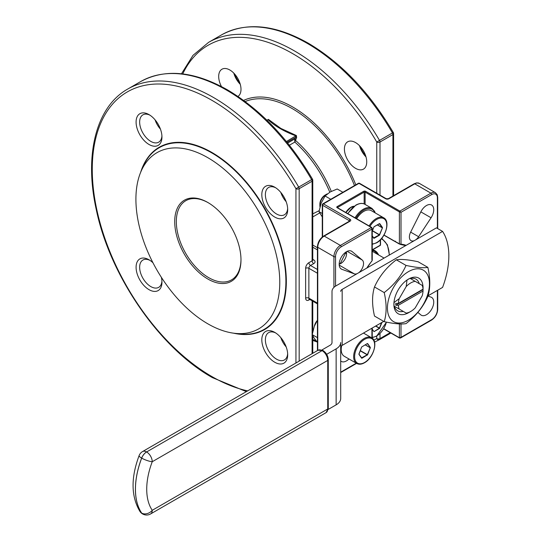 <?xml version="1.0" encoding="UTF-8"?>
<svg xmlns="http://www.w3.org/2000/svg" width="541" height="541" viewBox="0 0 541 541"><rect width="100%" height="100%" fill="white"/><g stroke="black" fill="none" stroke-linecap="round" stroke-linejoin="round"><path stroke-width="0.81" d="M314.375 326.142A7.317 4.227 -60 0 1 317.276 320.509M341.655 345.726A14.85 8.575 120 0 0 341.209 349.723A14.85 8.575 120 0 0 344.286 356.276L356.729 363.464A14.85 8.575 -60 0 1 354.456 351.562A14.85 8.575 -60 0 1 364.154 338.483A14.85 8.575 -60 0 1 371.579 337.746L363.484 333.073M408.509 312.752L410.707 311.481L408.509 312.752A20.572 11.882 -60 0 1 406.974 313.543L406.203 313.097A17.468 10.083 120 0 0 410.707 311.481L410.707 311.481A17.468 10.083 120 0 0 415.211 307.903L422.21 295.778A17.468 10.083 120 0 0 423.028 291.038L423.035 289.543A19.293 11.138 120 0 0 423.055 288.596A19.293 11.138 120 0 0 423.035 287.677L423.028 289.171L398.386 303.406L395.796 303.406A19.293 11.138 120 0 0 395.796 305.273L423.035 289.543M319.866 205.573L319.866 204.085A7.317 4.227 -60 0 1 325.04 195.125L326.331 194.375A9.143 5.282 120 0 0 319.866 205.573A9.143 5.282 120 0 0 319.968 206.831M369.118 225.942A14.857 8.582 -60 0 1 376.279 218.55A14.857 8.582 -60 0 1 383.704 217.813L371.261 210.625A14.857 8.582 120 0 0 363.829 211.362A14.857 8.582 120 0 0 356.668 218.753M207.845 279.021A46.864 27.057 60 0 1 174.709 221.627A46.864 27.057 60 0 1 207.845 202.496L207.845 202.496A46.864 27.057 60 0 1 240.982 259.89A46.864 27.057 60 0 1 207.845 279.021M208.251 202.733A45.721 26.394 -120 0 0 185.793 200.697A45.721 26.394 -120 0 0 178.787 237.337A45.721 26.394 -120 0 0 208.65 277.621A45.721 26.394 -120 0 0 231.514 279.886A45.721 26.394 -120 0 0 240.982 259.423M295.941 363.004L295.941 188.687L312.461 179.139A2.286 2.286 0 0 1 312.772 180.288A2.286 1.319 -0 0 1 312.103 181.221L299.173 188.687L299.173 361.138M221.533 34.888C246.067 21.674 275.024 24.467 308.397 43.266C341.33 62.83 369.625 92.565 393.287 132.471L392.448 132.951A171.45 98.989 -120 0 0 307.254 43.375A171.45 98.989 -120 0 0 221.533 34.888L208.603 42.354A171.45 98.989 60 0 1 294.324 50.84A171.45 98.989 60 0 1 379.512 140.417L376.759 142.019A169.164 97.664 -120 0 0 292.708 53.64A169.164 97.664 -120 0 0 182.743 73.921M415.677 239.852A8 4.619 120 0 0 418.619 236.721L431.069 217.78A10.286 5.937 120 0 0 431.61 205.025A10.286 5.937 120 0 0 426.464 205.533A10.286 5.937 120 0 0 420.837 211.869L410.653 232.123A8 4.619 120 0 0 411.038 240.657A8 4.619 120 0 0 414.399 240.589M358.527 272.847A8 4.619 120 0 0 363.126 266.158A8 4.619 120 0 0 362.267 260.059L352.09 251.558A10.286 5.937 120 0 0 351.603 251.22A10.286 5.937 120 0 0 346.456 251.727A10.286 5.937 120 0 0 339.734 260.789A10.286 5.937 120 0 0 341.31 269.033A10.286 5.937 120 0 0 341.851 269.29L354.308 273.847A8 4.619 120 0 0 357.249 273.584M274.754 217.063A18.286 10.556 60 0 1 261.817 194.665A18.286 10.556 60 0 1 274.754 187.2L274.754 187.2A18.286 10.556 60 0 1 287.684 209.597A18.286 10.556 60 0 1 274.754 217.063M275.673 187.768A15.77 9.109 -120 0 0 268.64 187.443A15.77 9.109 -120 0 0 266.226 200.082A15.77 9.109 -120 0 0 276.525 213.986A15.77 9.109 -120 0 0 284.417 214.763A15.77 9.109 -120 0 0 287.65 208.515M360.32 146.557A18.286 10.556 -120 0 0 365.669 155.815M366 156.917A15.77 9.109 60 0 1 359.528 145.718M149.018 144.474A18.286 10.556 60 0 1 136.089 122.077A18.286 10.556 60 0 1 149.018 114.611L149.018 114.611A18.286 10.556 60 0 1 161.955 137.008A18.286 10.556 60 0 1 149.018 144.474M149.945 115.179A15.77 9.109 -120 0 0 142.912 114.854A15.77 9.109 -120 0 0 140.498 127.493A15.77 9.109 -120 0 0 150.797 141.397A15.77 9.109 -120 0 0 158.689 142.175A15.77 9.109 -120 0 0 161.921 135.926M234.591 73.968A18.286 10.556 -120 0 0 239.934 83.226M240.272 84.328A15.77 9.109 60 0 1 233.8 73.123M161.333 277.269A18.286 10.556 60 0 1 161.955 282.186A18.286 10.556 60 0 1 149.018 289.658A18.286 10.556 60 0 1 136.089 267.254A18.286 10.556 60 0 1 149.018 259.788L149.018 259.788A18.286 10.556 60 0 1 152.975 262.784M149.945 260.363A15.77 9.109 -120 0 0 142.912 260.038A15.77 9.109 -120 0 0 140.498 272.678A15.77 9.109 -120 0 0 150.797 286.574A15.77 9.109 -120 0 0 158.689 287.359A15.77 9.109 -120 0 0 161.921 281.104M286.169 201.712A15.77 9.109 60 0 1 280.82 192.454M355.572 142.587A15.77 9.109 -120 0 0 347.687 141.81A15.77 9.109 -120 0 0 345.266 154.449A15.77 9.109 -120 0 0 355.572 168.346A15.77 9.109 -120 0 0 363.457 169.13A15.77 9.109 -120 0 0 365.878 156.491A15.77 9.109 -120 0 0 355.572 142.587M160.44 129.123A15.77 9.109 60 0 1 155.091 119.865M237.932 96.42A15.77 9.109 -120 0 0 240.089 83.713A15.77 9.109 -120 0 0 229.844 69.999A15.77 9.109 -120 0 0 221.959 69.221A15.77 9.109 -120 0 0 221.485 86.587M274.754 362.247A18.286 10.556 60 0 1 261.817 339.849A18.286 10.556 60 0 1 274.754 332.377L274.754 332.377A18.286 10.556 60 0 1 287.684 354.781A18.286 10.556 60 0 1 274.754 362.247M275.673 332.952A15.77 9.109 -120 0 0 268.64 332.627A15.77 9.109 -120 0 0 266.226 345.266A15.77 9.109 -120 0 0 276.525 359.163A15.77 9.109 -120 0 0 284.417 359.948A15.77 9.109 -120 0 0 287.65 353.692M286.169 346.896A15.77 9.109 60 0 1 280.82 337.631M207.845 323.822A101.728 58.732 -120 0 0 233.509 333.168A101.728 58.732 -120 0 0 278.581 266.53A101.728 58.732 -120 0 0 207.845 157.702A101.728 58.732 -120 0 0 140.646 172.329A101.728 58.732 -120 0 0 207.845 323.822M266.733 120.352L268.417 119.378L280.806 128.386L296.387 135.527L296.637 137.617L294.845 142.08L294.676 140.193L294.967 138.834L295.711 139.247M408.441 271.65A29.721 17.156 120 0 0 387.43 308.045A29.721 17.156 120 0 0 408.441 320.177A29.721 17.156 120 0 0 429.459 283.782A29.721 17.156 120 0 0 408.441 271.65M384.205 292.573C394.064 284.972 401.341 275.924 406.027 265.421C415.813 267.545 423.082 268.194 427.85 267.376C430.406 278.588 430.406 288.285 427.85 296.468C423.184 306.93 415.907 315.985 406.027 323.619C401.388 324.451 394.112 323.802 384.205 321.665C386.761 313.462 386.761 303.765 384.205 292.573L374.494 286.96C371.931 295.197 371.931 304.901 374.494 316.059L384.205 321.665M427.85 267.376L418.132 261.763C408.354 259.639 401.077 258.99 396.31 259.815C386.551 267.295 379.282 276.343 374.494 286.96M321.861 350.007L330.003 345.307A6.857 3.956 0 0 0 332.012 342.507L332.012 291.437A13.714 7.919 180 0 1 336.029 285.837L436.438 227.862L442.585 231.413A70.864 40.913 -60 0 1 442.585 287.406L428.039 295.799M383.725 321.388L342.169 345.374A5.031 2.901 0 0 0 340.695 347.43L340.695 342.507A15.547 8.974 180 0 1 336.144 348.857L326.676 354.321M442.585 231.413L342.169 289.381A5.031 2.901 0 0 0 340.695 291.437M287.656 143.054L294.967 138.834L296.123 135.947C284.627 131.754 275.254 126.344 267.998 119.703A0.683 0.473 132.3 0 0 268.417 119.378M417.868 312.407L420.837 314.889A10.286 5.937 120 0 0 421.324 315.227A10.286 5.937 120 0 0 431.61 309.29A10.286 5.937 120 0 0 431.61 297.408A10.286 5.937 120 0 0 431.069 297.158L427.978 296.028M319.623 212.978L312.772 216.934M312.772 213.857L319.163 210.665M341.209 349.723A10.286 5.937 120 0 0 340.695 350.703M340.695 360.969A10.286 5.937 120 0 0 341.31 361.422A10.286 5.937 120 0 0 348.945 358.967M395.383 241.205L394.382 241.205L383.927 235.173L400.529 244.458A0.46 0.358 93.2 0 0 400.658 244.498L405.682 245.621A42.293 24.419 120 0 0 400.786 244.478M322.274 237.005L322.274 204.829A1.143 0.663 0 0 1 322.612 204.363A1.143 0.663 60 0 1 322.849 203.842L358.413 183.311A1.143 0.663 60 0 1 358.981 183.365A1.143 0.663 120 0 1 359.555 183.311L386.227 198.709A1.143 0.663 120 0 0 385.652 198.763L358.981 183.365L323.423 203.896L350.088 219.294A2.286 1.319 0 0 1 350.088 221.161L324.228 236.092L340.39 245.425L371.43 227.511L371.91 229.093L341.202 246.824A8 4.619 120 0 0 335.542 256.623L335.542 286.128M371.91 227.788L371.768 227.47A0.683 0.399 -60 0 1 371.91 227.788L371.91 259.795M384.002 235.044L399.393 243.93L401.009 244.228A0.46 0.358 93.2 0 1 400.658 244.498L399.393 243.93L399.393 211.923L401.009 212.295L401.009 244.228A42.746 24.683 -60 0 1 406.129 245.364M431.718 194.564A1.143 0.663 60 0 0 430.913 193.164A9.143 5.282 -60 0 1 435.485 192.711L419.322 183.379A9.143 5.282 120 0 0 414.751 183.832L430.913 193.164L399.88 211.085A0.683 0.399 -60 0 0 399.393 211.923L365.121 192.136A0.683 0.399 -60 0 1 365.608 191.298L399.88 211.085L401.009 212.295L431.718 194.564A8 4.619 120 0 1 437.378 197.83L437.378 228.403M383.792 328.718L399.393 337.726L401.009 337.354L399.88 338.003L400.543 338.01L431.481 320.144A1.143 0.663 -120 0 0 431.718 319.623A8 4.619 120 0 0 437.378 309.824L437.378 290.409M379.532 339.606L390.893 333.046L379.525 339.613A2.286 1.319 -120 0 0 379.525 339.613A2.286 1.866 -119.4 0 1 379.498 339.626L379.498 339.626A2.286 1.866 -119.4 0 1 376.759 338.565L376.759 336.089M294.676 140.193L295.352 140.288A85.248 49.217 60 0 1 331.281 191.365M287.048 142.303L295.893 137.198L296.637 137.617M286.426 141.539L296.387 135.527M266.983 120.291L267.998 119.703L266.835 120.143M366.791 268.072A42.746 24.683 -60 0 1 371.91 261.026L371.836 261.12M322.274 216.961L319.014 211.632L322.274 213.512M319.014 211.632L321.111 203.267L325.08 195.998L330.206 191.954L337.212 188.992L342.893 192.271M325.08 195.998L330.761 199.271M327.406 193.861A9.143 5.282 120 0 0 326.331 194.375L325.04 195.125M328.171 409.456L336.144 404.851A15.547 8.974 180 0 0 340.695 398.507L340.695 342.507M403.255 311.393L394.403 306.287A18.286 10.556 120 0 0 397.682 310.818A18.286 10.556 120 0 0 403.255 311.393L406.906 313.51A20.572 11.882 120 0 1 393.976 306.037L394.403 306.287M419.255 283.68A18.286 10.556 120 0 0 415.975 279.142A18.286 10.556 120 0 0 410.403 278.568M418.024 303.034A20.572 11.882 120 0 0 419.397 300.647M423.055 288.596L423.055 287.555A20.572 11.882 -60 0 0 422.974 285.831L422.913 285.79A20.572 11.882 120 0 0 409.977 278.324A20.572 11.882 120 0 0 406.906 280.096A20.572 11.882 120 0 0 393.976 302.493A20.572 11.882 120 0 0 393.976 306.037L394.044 306.078A20.572 11.882 -60 0 1 394.044 302.534L399.211 298.659A17.468 10.083 120 0 0 398.386 303.406M395.796 305.273L398.386 305.273L423.028 291.038M398.386 305.273A17.468 10.083 120 0 0 399.211 309.06L406.203 313.097M423.028 289.171A17.468 10.083 120 0 0 422.21 285.384L415.211 281.34A17.468 10.083 120 0 0 406.203 286.541L399.211 298.659M406.203 286.541L406.974 280.137A20.572 11.882 -60 0 1 410.044 278.358L415.211 281.34M394.044 306.078L399.211 309.06M396.31 259.815L406.027 265.421M317.425 320.272L314.321 326.27L312.225 334.629L317.425 337.638M312.225 334.629L314.321 338.402L317.425 342.284M364.641 339.322A14.161 8.176 120 0 0 354.625 356.668A14.161 8.176 120 0 0 364.641 362.45A14.161 8.176 120 0 0 374.656 345.104A14.161 8.176 120 0 0 364.641 339.322M140.633 172.369A105.292 60.788 60 0 1 211.883 152.461A105.292 60.788 60 0 1 285.533 268.356A105.292 60.788 60 0 1 233.462 333.161M233.509 333.168L238.189 333.811A104.893 60.558 -120 0 0 284.667 265.097A104.893 60.558 -120 0 0 211.727 152.873A104.893 60.558 -120 0 0 142.439 167.953L140.646 172.329M146.726 489.199A60.599 34.989 120 0 0 152.244 510.298L327.738 408.976L327.738 360.407L152.244 461.73A60.599 34.989 120 0 0 146.726 489.199M142.594 513.943A7.98 4.605 -60 0 1 142.581 513.93L142.614 513.95A7.98 4.605 120 0 1 141.688 513.078A68.579 39.594 -60 0 1 135.446 489.199A68.579 39.594 -60 0 1 141.688 458.112L141.654 458.099A68.579 39.594 120 0 0 141.654 513.057L141.688 513.078A7.98 6.276 -34.2 0 0 152.244 510.298A7.98 4.605 -120 0 1 150.587 513.95L326.088 412.627A7.98 4.605 -120 0 0 327.738 408.976A1.826 1.055 0 0 0 328.272 408.232L326.088 412.627M372.249 243.896A14.174 8.183 120 0 0 376.759 242.53A14.174 8.183 120 0 0 386.781 225.178A14.174 8.183 120 0 0 376.759 219.389A14.174 8.183 120 0 0 369.943 226.415M372.249 337.226A14.174 8.183 120 0 0 376.759 335.86A14.174 8.183 120 0 0 386.355 322.111M345.794 212.478A10.746 6.201 -60 0 1 350.899 207.257A10.746 6.201 -60 0 1 354.152 206.222M312.772 259.342L313.719 259.89A4.571 2.637 0 0 1 313.719 263.623L310.487 265.489A2.286 1.319 60 0 1 308.87 262.689L312.103 260.823L312.103 181.221A2.286 1.319 60 0 0 311.623 179.612A171.45 98.989 -120 0 0 226.436 90.043A171.45 98.989 -120 0 0 140.707 81.549C165.248 68.335 194.205 71.128 227.578 89.928C260.505 109.492 288.806 139.233 312.461 179.139M140.707 81.549L127.777 89.015A171.45 98.989 60 0 1 213.506 97.508A171.45 98.989 60 0 1 298.693 187.078A2.286 1.319 60 0 1 299.173 188.687A2.286 1.319 180 0 1 295.941 188.687A169.164 97.664 -120 0 0 211.883 100.308A169.164 97.664 -120 0 0 92.268 169.367A169.164 97.664 -120 0 0 211.883 376.55A169.164 97.664 -120 0 0 247.656 390.879M243.599 100.41A103.818 59.936 60 0 1 292.708 106.996A103.818 59.936 60 0 1 355.789 184.826M354.477 185.577A102.202 59.003 -120 0 0 292.235 108.592A102.202 59.003 -120 0 0 245.147 101.552M346.301 251.815A8 4.619 -60 0 1 340.911 263.46A8 4.619 -60 0 1 339.187 264.143M347.674 213.56L355.89 205.073C359.589 203.139 362.565 202.868 364.803 204.261A17.143 9.9 120 0 0 356.235 205.107A17.143 9.9 120 0 0 347.931 213.709M355.038 217.813A17.143 9.9 -60 0 1 363.349 209.218A17.143 9.9 -60 0 1 371.917 208.366L374.561 211.247L375.204 212.904M374.798 212.667A16.46 9.501 120 0 0 363.829 210.057A16.46 9.501 120 0 0 355.87 218.294M377.111 254.067A21.714 12.538 120 0 0 374.203 251.071L372.249 250.307M340.823 268.694L341.851 269.29M376.759 193.245L376.759 142.019A2.286 1.319 180 0 0 379.998 142.019A2.286 1.319 -120 0 0 379.512 140.417L392.448 132.951A2.286 1.319 -120 0 1 392.928 134.553L379.998 142.019L379.998 195.112M342.169 345.374L342.169 289.381M372.249 235.876L374.054 238.31L379.471 235.186L382.453 227.862L379.309 223.704L374.054 226.74L372.249 231.021M373.777 238.283L372.249 236.113M373.926 226.848L379.471 223.609M379.748 223.636L382.453 227.49M372.566 249.854A22.404 12.937 -60 0 1 378.551 254.899M389.209 255.136A35.889 20.72 120 0 0 381.331 238.831M399.88 338.003A0.683 0.399 -60 0 1 399.393 337.726L399.393 323.924M401.009 323.964L401.009 337.354L431.718 319.623M312.772 245.039L317.425 247.724M329.787 192.204A84.579 48.832 -120 0 0 294.845 142.08L289.394 145.225M312.772 339.518A169.164 97.664 -120 0 0 316.1 340.729M373.811 340.113A169.164 97.664 -120 0 0 376.759 338.565A2.286 1.319 180 0 0 379.998 338.565L390.223 332.661M392.928 196.045L392.928 134.553A2.286 1.319 -0 0 0 393.598 133.62L393.598 195.659M379.998 333.581L379.998 338.565A2.286 1.319 -120 0 1 379.525 339.613A2.286 2.286 0 0 0 379.525 339.613L374.555 342.108M312.103 353.672L312.103 300.796M309.817 299.477L308.87 300.018A4.571 2.637 120 0 1 305.638 298.152L305.638 268.289A4.571 2.637 120 0 1 308.87 262.689M317.425 273.232L308.87 268.289L308.87 298.152L317.425 303.095M317.425 249.881L312.772 247.196M305.638 268.289A2.286 1.319 0 0 1 308.87 268.289A2.286 1.319 -60 0 1 310.487 265.489L317.425 269.499M333.925 287.399L333.925 256.623L317.763 247.291L317.763 350.406M371.43 227.511L337.158 207.724A0.683 0.399 -60 0 1 337.503 207.69L371.768 227.47A0.683 0.399 -60 0 0 371.43 227.511M364.154 203.937L364.154 192.136L337.645 207.44A0.683 0.399 -120 0 0 337.158 206.601A1.373 0.791 0 0 0 337.158 207.724M337.158 206.601L363.667 191.298A1.373 0.791 0 0 1 365.608 191.298M386.227 198.709L388.316 198.709L414.176 183.778A1.143 0.663 60 0 1 414.751 183.832L388.884 198.763A2.286 1.319 0 0 1 385.652 198.763M371.91 337.956L371.91 328.204M340.695 372.147A8 4.619 120 0 0 341.202 371.883L356.255 363.187M335.542 256.623A1.143 0.663 0 0 1 333.925 256.623A9.143 5.282 -60 0 1 340.39 245.425A1.143 0.663 60 0 1 341.202 246.824M323.66 236.038A1.143 0.663 -120 0 1 324.228 236.092A9.143 5.282 120 0 0 317.763 247.291A1.143 0.663 180 0 1 317.425 246.824C317.777 242.233 319.853 238.635 323.66 236.038L349.52 221.107A1.143 0.663 -120 0 1 350.088 221.161M351.062 250.963L352.09 251.558M347.18 251.349L362.267 260.059M339.221 265.137L354.308 273.847M420.83 211.869L431.069 217.78M410.653 232.123L418.619 236.721M349.283 221.242L349.283 220.694L322.612 205.296L322.612 236.742M345.124 252.64L346.233 253.283M363.667 191.298A0.683 0.399 -120 0 1 364.154 192.136A0.683 0.399 0 0 1 365.121 192.136L365.121 204.444M399.427 244.079L383.941 235.139M372.249 249.807L380.316 245.147L380.316 239.934M380.519 239.724L380.519 244.863A0.683 0.399 180 0 1 380.316 245.147A0.683 0.399 60 0 1 380.174 245.458L372.249 250.037M383.691 328.894L399.535 338.037L400.543 338.01M322.274 204.829A1.143 0.663 0 0 0 322.612 205.296A1.143 0.663 120 0 1 323.423 203.896A1.143 0.663 60 0 0 322.849 203.842A1.143 1.143 0 0 0 322.274 204.829M350.088 219.294A1.143 0.663 120 0 0 349.283 220.694A1.143 0.663 180 0 1 349.608 221.066M388.316 198.709A1.143 0.663 60 0 1 388.884 198.763M356.593 363.383L340.965 372.404A1.143 0.663 -120 0 0 341.202 371.883M437.716 228.6L437.716 197.364A1.143 0.663 180 0 1 437.378 197.83M437.716 290.213L437.716 309.357A1.143 0.663 180 0 1 437.378 309.824M313.719 259.89A2.286 1.319 -60 0 1 312.799 260.093M313.719 263.623A2.286 1.319 60 0 1 312.103 260.823A2.286 1.319 0 0 0 312.772 259.89L312.576 260.005M317.425 303.866L309.344 299.2A2.286 1.319 -60 0 1 308.87 298.152A2.286 1.319 0 0 0 305.638 298.152M309.161 299.126A2.286 1.319 -120 0 0 308.87 300.018M381.987 322.389L379.471 328.509L374.054 331.633L379.309 328.231L375.589 326.081M372.249 329.435L374.054 331.633M375.812 325.952L379.444 328.056L381.547 322.646M372.249 329.199L373.804 331.383L372.249 329.178M379.748 328.164L379.471 328.509M377.449 224.853L382.156 227.754L377.293 224.948M372.431 230.676L379.444 234.733L382.453 227.862M373.703 237.918L379.309 234.902L372.35 230.885M379.748 234.835L379.471 235.186M336.144 404.851L336.144 348.857M146.604 451.958L322.098 350.636L146.604 451.958A7.98 4.605 -120 0 1 152.244 461.73A7.98 1.751 20.8 0 1 141.688 458.112A7.98 4.605 -60 0 1 146.604 451.958M142.581 513.93A7.98 4.605 -60 0 1 141.654 513.057A7.98 6.276 -34.2 0 1 139.97 511.502A7.98 7.98 0 0 0 142.581 513.93M139.97 511.502C131.071 496.523 130.787 477.892 139.111 455.617A7.98 1.751 20.8 0 0 141.654 458.099A7.98 4.605 120 0 1 146.57 451.945A7.98 4.605 -120 0 0 142.581 451.546L318.074 350.223L322.977 350.527A1.826 1.055 120 0 0 322.064 350.622A7.98 4.605 -120 0 0 318.074 350.223M328.272 359.664A1.826 1.055 0 0 1 327.738 360.407A7.98 4.605 -120 0 0 322.098 350.636A1.826 1.055 120 0 1 323.011 350.548A1.826 1.055 120 0 0 322.977 350.527L323.011 350.548C326.243 352.732 328.002 355.768 328.272 359.664L328.272 408.232M358.994 354.193L361.936 358.23L367.623 354.761L370.335 347.41L367.298 343.616M361.652 358.21L358.947 354.355L361.652 347.011L367.346 343.535M367.623 343.562L370.335 347.41M365.331 344.779L370.03 347.68L365.168 344.867M360.306 350.602L367.325 354.653L370.335 347.782M361.577 357.844L367.183 354.828L360.225 350.811M361.672 346.957L358.947 353.983M358.967 353.929L358.947 354.355M358.926 354.091L361.679 357.98M367.623 354.761L367.346 355.106M356.729 363.464C358.987 364.654 361.577 364.424 364.499 362.761C373.446 358.081 378.551 341.101 371.579 337.746M372.249 244.289L376.617 242.848C385.577 238.168 390.69 221.168 383.704 217.813M372.249 337.618L376.617 336.171L386.497 322.138M345.868 212.518L350.805 207.467L353.8 206.493M127.777 89.015C96.156 106.705 84.024 154.773 96.264 209.563C109.924 276.005 159.69 348.12 212.356 377.598L246.365 391.63M208.603 42.354L192.968 55.378L181.485 73.779M339.193 263.927L340.343 263.399L346.112 251.93M384.083 258.091L372.249 251.261M352.888 206.621L353.327 206.872M371.917 208.366L364.803 204.261M380.174 245.458A0.683 0.683 0 0 0 380.519 244.863M389.412 255.014L387.41 244.83L381.784 238.29M344.955 252.775L346.233 253.506M359.555 183.311A1.143 1.143 0 0 0 358.413 183.311M317.425 350.602L317.425 246.824M414.176 183.778L416.638 182.892L419.322 183.379M372.249 338.199L372.249 328.015M366.954 267.984L372.249 260.349L372.249 228.363M437.716 197.364L437.25 194.794L435.485 192.711M437.716 309.357C437.365 313.949 435.289 317.547 431.481 320.144M393.598 133.62A2.286 2.286 0 0 0 393.287 132.471M312.772 340.411L317.209 342.034M312.772 259.89L312.772 180.288M312.772 353.287L312.772 335.866M312.772 331.538L312.772 301.181M372.249 231.149L374.007 226.841L379.424 223.717M373.804 238.06L372.249 235.849M142.614 513.95A7.98 7.98 0 0 0 150.587 513.95M142.581 451.546A7.98 7.98 0 0 0 139.111 455.617"/></g></svg>
